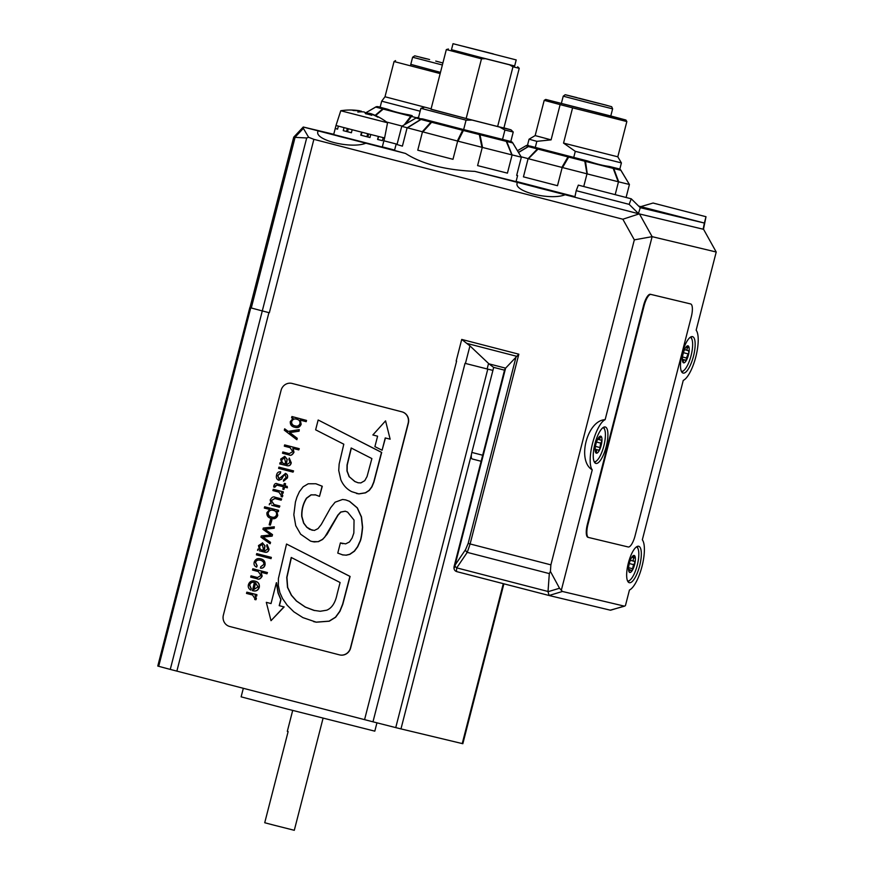 <?xml version="1.0" encoding="UTF-8"?>
<svg xmlns="http://www.w3.org/2000/svg" width="874" height="874" viewBox="0 0 874 874"><rect width="100%" height="100%" fill="white"/><g stroke="black" fill="none" stroke-linecap="round" stroke-linejoin="round"><path stroke-width="1.31" d="M635.092 535.729A12.542 3.878 -75.5 0 1 628.198 546.971L588.606 537.488A12.542 3.878 -75.5 0 1 588.584 537.477A12.542 3.878 -75.5 0 1 587.962 524.433L644.116 305.703A12.542 3.878 -75.5 0 1 651.01 294.451L690.602 303.933A12.542 3.878 -75.5 0 1 690.624 303.944A12.542 3.878 -75.5 0 1 691.258 316.989L635.092 535.729M588.016 537.335L588.027 537.335A12.542 3.878 -75.5 0 1 588.016 537.335A12.542 3.878 -75.5 0 1 587.383 524.28L643.537 305.55A12.542 3.878 -75.5 0 1 650.431 294.298L690.023 303.791A12.542 3.878 -75.5 0 1 690.045 303.791A12.542 3.878 -75.5 0 1 690.067 303.802M387.717 109.283L384.68 108.485A3.135 2.567 104.8 0 0 382.681 108.933A3.135 1.573 49.8 0 1 383.238 109.075L410.758 116.242A3.135 2.032 36.8 0 1 411.468 116.428A3.135 0.743 -75.5 0 1 412.2 115.663L409.163 114.865C400.423 113.369 393.278 111.501 387.717 109.283L380.124 107.251L381.687 101.176L420.143 111.216M431.111 108.824L384.997 96.763L381.687 101.176M440.157 73.591L394.054 61.53L384.997 96.763M410.791 64.348L440.474 72.367L410.78 64.37M395.561 60.612L394.054 61.53M442.889 62.983L435.733 61.082M426.578 58.886L420.689 57.4L426.578 58.886M429.604 59.541L423.704 58.055L429.604 59.541M442.364 64.993L412.615 57.225L414.746 55.827L428.402 59.214M540.547 148.788L535.281 147.422L536.833 141.337L551.09 139.862L560.136 104.618L572.59 107.852L563.544 143.096L575.3 151.333L573.737 157.407L540.547 148.788M618.759 168.769L619.011 168.846A3.135 3.004 103.4 0 1 620.835 170.266L620.922 170.277A3.135 3.125 108.7 0 0 619.24 168.911L609.167 166.41C603.18 165.678 595.992 163.853 587.59 160.958L573.737 157.407M610.784 115.991L545.737 99.439L625.937 120.033L626.844 121.562L617.798 156.807L621.403 162.914L575.3 151.333M535.281 147.422L530.343 146.1C527.088 145.98 526.498 145.772 528.573 145.499M536.833 141.337L529.054 139.195L527.35 145.827M617.798 156.807L563.544 143.096M626.844 121.562L572.59 107.852M560.136 104.618L544.207 100.346L535.161 135.59L529.054 139.195M551.09 139.862L535.161 135.59M625.937 120.033L610.795 115.969M580.336 98.718L599.247 103.525M592.616 101.799L599.258 103.482M592.648 101.69L590.616 101.297M576.195 97.538L590.638 101.198M576.206 97.495L581.254 98.959M580.347 98.664L581.276 98.882M588.038 100.663L597.761 103.165L588.038 100.663M569.083 95.736L578.806 98.249L569.083 95.736M579.2 98.227L588.923 100.739L579.2 98.227M598.155 103.154L607.878 105.656L598.155 103.154M602.273 104.17L611.669 106.704L612.619 108.846L589.994 103.176L563.227 96.184L565.161 94.731L568.45 95.539L565.478 94.807M576.895 97.615L565.806 94.851M561.316 103.602L563.227 96.184M492.87 370.401L465.023 363.344A169.37 0.885 14.4 0 0 487.79 369.123L492.914 370.401L493.69 367.375M482.677 455.234L471.851 452.426A6.271 1.934 104.5 0 0 471.457 454.382L400.969 728.905L462.838 743.719L503.894 583.821M471.851 452.426L492.914 370.401M549.276 595.544L456.894 571.662A12.542 3.878 -75.5 0 1 456.425 571.443A3.135 2.961 126.9 0 1 455.441 570.962L456.873 571.662A12.542 3.878 -75.5 0 1 456.873 571.662L549.287 595.555L610.292 610.172L624.517 606.174L562.419 591.469L559.524 588.246L548.009 591.72L549.112 595.489L562.419 591.469M456.425 571.443L456.72 567.871A3.135 2.338 -145.8 0 1 455.026 565.161L454.436 567.707M548.009 591.72L549.32 573.595L550.412 571.41L550.882 564.855L468.158 543.453L465.547 549.637L455.026 565.161L505.609 368.151L504.669 369.593L454.054 566.713C453.77 568.559 454.229 569.979 455.441 570.962A3.135 2.961 126.9 0 1 455.234 570.798M472.178 458.959L481.126 461.275L472.168 458.959A6.271 1.934 -75.5 0 1 472.168 458.959A6.271 1.934 -75.5 0 1 471.457 454.382M548.02 591.48L456.72 567.871A3.135 2.327 -145.8 0 1 455.026 565.139M456.72 567.871L467.24 552.368A3.135 2.327 -145.8 0 1 465.547 549.637M549.32 573.595L467.24 552.368L470.114 543.967L518.839 354.199L505.609 368.151L488.959 363.846L493.526 367.331L504.517 370.172L493.526 367.331M465.438 363.453L469.95 345.886L461.723 339.429L456.162 361.071M469.95 345.886L488.959 363.846M251.275 307.976L250.74 307.834A169.37 0.885 14.4 0 0 262.298 310.926L251.275 307.976L295.084 137.36L294.035 137.513M294.931 137.349L303.376 128.358L303.267 127.014L293.719 137.174L249.964 307.604M269.345 312.761L262.287 310.915L269.345 312.761L313.875 139.337L308.62 137.284L306.687 137.972L295.084 137.36M323.063 718.242L294.298 830.3L274.392 825.274L264.724 822.74L288.125 731.593L287.317 731.363L292.692 710.442M376.945 722.831L374.804 731.156L287.229 709.022L241.126 696.84L243.322 688.308M249.822 307.572L157.779 666.043L158.697 666.305A169.37 0.885 14.4 0 0 170.266 669.408L372.979 721.815A169.37 0.885 14.4 0 0 395.747 727.605L400.969 728.905M313.875 139.337L622.834 219.221L634.327 239.858L550.882 564.855M292.036 383.435A9.406 8.948 103.5 0 1 292.287 383.489L402.029 411.862A9.406 8.948 103.5 0 1 408.355 423.224L350.627 648.027A9.406 8.948 103.5 0 1 339.68 654.91M262.309 544.284L259.698 546.141C259.436 548.73 260.583 550.15 263.15 550.402M401.843 411.818L292.091 383.446A9.406 8.948 -76.5 0 0 281.089 390.317L223.373 615.121A9.406 8.948 -76.5 0 0 229.698 626.483L339.44 654.855A9.406 8.948 -76.5 0 0 350.441 647.984L408.158 423.169A9.406 8.948 -76.5 0 0 401.843 411.818L402.029 411.862M273.606 510.471C271.038 509.618 269.247 510.427 268.231 512.907C268.209 515.278 269.411 516.665 271.847 517.08L271.661 517.037C269.225 516.621 268.012 515.234 268.045 512.863C269.05 510.383 270.853 509.575 273.42 510.416C275.791 510.94 276.829 512.426 276.534 514.862C275.561 517.037 273.944 517.769 271.661 517.037L271.77 517.069M291.403 557.557L286.934 577.452L287.688 587.459L291.534 595.303L296.57 601.039L305.397 607.08L314.629 610.565M351.348 448.078L347.218 465.077L347.142 471.01L349.327 476.789L354.964 481.541L358.165 482.798M296.985 419.291C294.407 418.438 292.626 419.258 291.643 421.749C291.588 424.108 292.779 425.496 295.215 425.911L295.237 425.922M284.52 457.801L281.898 459.669C281.636 462.259 282.783 463.679 285.361 463.93M255.645 582.816L253.93 589.535M246.829 592.168L246.501 593.424L252.542 594.986L255 598.723L254.716 599.477L255.885 599.783L256.224 598.515L255.055 595.675L256.563 595.97L256.901 594.659L246.829 592.168L255.295 594.364M256.901 594.659L256.748 596.013L255.241 595.729L256.41 598.57L255.885 599.783M254.574 582.477C252.193 581.822 250.565 582.696 249.691 585.11L251.319 588.781L250.783 590.07L251.122 588.737L249.505 585.067C250.379 582.652 252.007 581.778 254.378 582.434L252.477 590.638C255.874 591.676 258.147 590.562 259.305 587.273L259.119 587.23C259.512 583.974 258.147 581.942 255.011 581.134L255.197 581.188C258.333 581.986 259.698 584.018 259.305 587.273M260.605 560.256C258.016 559.677 256.333 560.354 255.547 562.299L257.153 565.795L256.617 567.117L256.967 565.751L255.361 562.255C256.148 560.31 257.83 559.633 260.408 560.212C262.921 560.944 264.057 562.353 263.806 564.44L260.769 566.734L260.419 568.1C262.703 568.362 264.177 567.302 264.844 564.932C265.237 561.687 263.872 559.655 260.736 558.847L260.922 558.89C264.057 559.71 265.423 561.731 265.03 564.975C264.363 567.346 262.888 568.406 260.616 568.144L260.419 568.1M274.316 526.803L274.152 528.235L264.866 529.24L272.513 534.626L272.12 536.133L262.932 537.117L270.536 542.328L270.175 543.715L270.339 542.284L262.746 537.073L271.934 536.09L272.317 534.582L264.68 529.196L273.966 528.191L274.316 526.803L263.282 528.071L262.954 529.36L270.754 534.954L261.26 535.948L260.955 537.149L269.99 543.672M271.748 505.281L279.341 507.248L279.669 505.98L273.89 504.484L271.202 500.562L274.676 498.497L281.155 500.179L281.483 498.912L275.201 497.284L281.668 498.956L281.155 500.179M274.862 498.541L271.388 500.605L274.075 504.527L279.855 506.024L279.341 507.248M284.29 483.409L285.579 483.737L285.033 485.846L287.185 486.403L287.371 487.801L286.989 486.359L284.848 485.802L285.383 483.693L284.29 483.409L283.755 485.518L276.971 483.77L283.755 485.518M284.706 487.124L283.908 489.462L284.52 487.069L287.185 487.758M276.894 485.092L274.753 487.255L274.906 486.13L276.708 485.048L283.427 486.785L282.815 489.178L283.908 489.462M278.937 467.131L293.566 470.9L293.052 472.124L293.369 470.857L278.937 467.131L278.609 468.388L293.052 472.124M289.25 458.074L288.912 459.418L289.982 462.455L287.185 464.411L286.268 464.17L287.033 459.276L284.684 456.392L280.674 459.101L281.592 462.936L280.084 462.641L279.746 463.941L286.792 465.656C289.065 466.17 290.496 465.208 291.075 462.772L289.25 458.074L291.261 462.816C290.681 465.252 289.25 466.213 286.978 465.7M282.226 464.465L279.746 463.941M284.869 456.436L287.218 459.32L286.454 464.214L287.229 464.411M299.269 429.626L299.072 431.188L289.753 432.575L297.247 438.289L296.898 439.666L297.062 438.245L289.556 432.532L298.875 431.144L299.269 429.626L288.103 431.406L284.673 428.806L284.312 430.194L296.701 439.611M284.673 428.806L288.212 431.385M291.927 416.537L306.523 420.416L306.195 421.683L306.337 420.372L291.927 416.537L291.588 417.838L293.129 418.34L290.321 421.541C290.081 424.655 291.501 426.534 294.571 427.2L294.822 427.266M300.317 420.165L301.159 424.272C299.924 427.178 297.794 428.173 294.767 427.255M318.147 420.033L315.634 429.822L343.799 444.2L339.156 464.039L338.73 470.507L340.827 479.76C343.187 485.245 346.836 489.222 351.763 491.68L358.799 493.854L365.365 492.794L369.112 490.369L371.767 486.785L373.733 482.022L381.501 452.382L318.333 420.077L381.687 452.426L373.93 482.066L371.963 486.829L369.298 490.412L365.551 492.838L358.985 493.897L356.516 493.482M276.577 582.74L278.26 593.085L280.98 599.564L279.407 605.715L284.137 606.938L271.006 620.682L283.941 606.895L279.21 605.671L280.794 599.52L278.063 593.042L276.381 582.696L271.027 603.563L266.308 602.339L271.006 620.682M266.308 602.339L271.027 603.552M385.565 420.864L390.143 439.185L385.565 420.864L372.859 434.968L377.601 436.192L374.902 446.614L382.08 450.241L385.248 437.94L389.957 439.13M385.434 437.983L382.08 450.241M345.842 499.95L349.6 501.348L357.346 507.892L361.508 516.949L362.623 527.262C361.869 535.281 360.962 540.165 359.902 541.902L357.717 546.774L354.44 551.199L349.862 554.345L346.268 555.198L342.258 554.804M340.39 542.918L337.768 553.1L342.859 554.935L346.082 555.143L349.676 554.302L354.254 551.155L357.532 546.731L359.717 541.858C360.776 540.121 361.683 535.238 362.437 527.219L361.312 516.905L357.16 507.849L349.414 501.305L345.743 499.917L342.553 499.48L335.113 502.189L330.612 507.772L321.282 524.455L318.016 528.628L314.334 530.452L309.713 529.36L306.741 527.23L303.595 523.067L301.727 516.436C301.464 509.717 303.038 503.642 306.457 498.18L311.024 494.826L315.58 494.903L319.491 496.388L322.102 486.206L315.864 483.759L308.238 483.77L303.147 486.785L299.411 491.658L296.92 497.12L295.434 501.96L293.828 514.742L295.74 525.689L300.645 534.211L310.576 541.115L314.137 541.935L318.191 541.629L322.43 539.422L324.68 537.237L337.845 515.114L340.674 512.044L345.241 511.214L347.601 512.109L354.046 520.085L353.85 533.031L352.113 538.013L349.48 541.935L345.656 543.868L340.39 542.918L342.75 543.715M345.339 511.235L340.86 512.088L338.041 515.168L327.084 534.243L322.615 539.466L318.387 541.672L312.226 541.596M315.962 483.781L322.288 486.25L319.491 496.388M315.765 494.946L311.21 494.87L306.643 498.224C303.223 503.686 301.65 509.771 301.923 516.479L303.781 523.111L306.927 527.273L312.258 530.289M286.53 544.032L278.413 578.533L278.358 585.525L279.899 592.659L282.586 598.624L287.196 605.245L293.85 611.822L302.885 617.612L316.169 622.146L329.083 621.152L335.463 617.208L339.767 611.276L342.63 604.174L349.917 576.392L286.53 544.032L350.103 576.447L342.816 604.218L339.953 611.319L335.649 617.252L329.269 621.196L316.355 622.19L313.602 621.611M293.019 448.428L293.981 452.24C292.451 455.004 290.78 455.9 288.966 454.906L288.781 454.862C290.583 455.846 292.255 454.961 293.795 452.197L292.834 448.373L298.755 449.902L299.083 448.635L284.64 444.91L284.312 446.166L290.092 447.663L292.779 451.585L289.305 453.65L282.826 451.978L282.499 453.235L288.781 454.862M282.826 451.978L289.392 453.672M284.64 444.91L299.269 448.69L298.755 449.902M287.36 478.012L283.591 481.148L287.175 477.969C287.841 475.784 287.24 474.254 285.372 473.38L285.558 473.424C287.426 474.298 288.027 475.827 287.36 478.012L287.175 477.969M285.295 474.811C284.214 474.746 283.023 476.177 281.734 479.127L278.839 480.285M285.558 473.424L278.915 478.854L277.615 475.565L280.303 473.14L280.652 471.774C278.413 471.665 277.069 472.736 276.599 474.975C275.9 477.565 276.61 479.334 278.74 480.263L278.926 480.307M280.652 471.774L280.488 473.184L277.812 475.609L279.101 478.897M273.234 489.309L272.906 490.576L278.948 492.138L281.406 495.864L281.122 496.629L282.291 496.924L282.63 495.667L281.472 492.783L282.968 493.111L283.307 491.811L273.234 489.309L281.701 491.505M283.307 491.811L283.154 493.154L281.647 492.87L282.815 495.711L282.291 496.924M264.647 506.8L264.319 508.067L269.716 509.466L266.92 512.71C266.679 515.813 268.089 517.703 271.169 518.369C274.196 519.287 276.326 518.293 277.561 515.398L276.676 511.301L278.227 511.596L278.555 510.296L264.647 506.8L276.96 509.99M278.555 510.296L278.413 511.64L276.861 511.345L277.757 515.442C276.512 518.348 274.381 519.331 271.355 518.413M270.536 519.517L271.923 519.866L270.372 525.132L271.738 519.822L270.536 519.517L269.17 524.815L270.372 525.132M267.051 544.557L269.061 549.287C268.471 551.734 267.051 552.696 264.778 552.171L264.582 552.128C266.854 552.641 268.285 551.68 268.875 549.243L267.051 544.557L266.701 545.889L267.783 548.938L264.986 550.882L264.057 550.642L264.833 545.747L262.408 542.852L265.019 545.802L264.254 550.686L265.019 550.893M260.026 550.948L264.582 552.128M256.727 553.603L271.355 557.383L271.038 558.65L271.169 557.339L256.727 553.603L256.41 554.87L270.842 558.595M261.02 572.284L262.178 576.108C260.638 578.883 258.966 579.768 257.164 578.785L256.978 578.741C258.78 579.724 260.452 578.828 261.982 576.064L261.031 572.251L266.952 573.781L267.269 572.514L252.837 568.777L252.51 570.045L258.289 571.541L260.976 575.463L257.502 577.528L251.013 575.846L250.696 577.113L256.978 578.741M251.013 575.846L257.579 577.539M252.837 568.777L267.466 572.557L266.952 573.781M252.291 590.584C255.689 591.632 257.961 590.518 259.119 587.23M255.011 581.134C251.887 580.303 249.724 581.385 248.511 584.389C247.812 586.924 248.577 588.814 250.783 590.07M253.733 589.502L255.47 582.75L258.016 586.957L253.733 589.502M260.922 558.89L260.736 558.847C257.612 558.005 255.448 559.087 254.236 562.091C253.613 564.506 254.41 566.177 256.617 567.117M275.201 497.284C273.387 496.301 271.716 497.186 270.186 499.961L271.159 503.741L269.607 503.446L269.268 504.746M277.681 483.945L277.495 483.901C275.944 482.972 274.731 483.551 273.857 485.66L273.704 486.982L274.753 487.255M281.439 464.258L282.04 464.422M285.164 463.886C282.597 463.635 281.45 462.215 281.712 459.626L284.334 457.757L285.558 462.259L284.891 463.821M294.571 427.2C297.597 428.129 299.727 427.135 300.973 424.229L300.132 420.11L306.009 421.629M299.935 423.693C298.952 425.867 297.313 426.588 295.03 425.867C292.593 425.452 291.403 424.065 291.446 421.705C292.44 419.214 294.221 418.395 296.789 419.247C299.17 419.771 300.219 421.257 299.935 423.693M349.141 476.745L346.956 470.966L347.033 465.034L351.173 447.991L371.876 458.566L367.058 476.527L364.753 480.678L360.864 482.918L358.078 482.776L354.768 481.498L349.327 476.789M314.968 494.728L315.58 494.903M342.346 554.826L343.045 554.979M291.217 557.459L340.095 582.521L337.08 594.276C335.31 602.809 331.869 608.107 326.734 610.194L320.201 611.276L313.744 610.336L305.201 607.037L296.384 600.995L291.348 595.249L287.502 587.415L286.748 577.408L291.217 557.459M314.542 610.544L313.93 610.38M278.74 480.263L281.548 479.083C282.837 476.133 284.028 474.702 285.099 474.768L286.104 477.565L283.755 479.739L283.405 481.104M262.67 542.918L258.475 545.573L259.392 549.407L257.885 549.112L257.546 550.412M259.228 550.74L259.84 550.904M262.965 550.358C260.397 550.107 259.239 548.686 259.512 546.097L262.124 544.229L263.358 548.73L262.681 550.303M523.439 176.854L557.503 185.703L523.439 176.854L528.104 158.664L562.539 167.568L569.16 156.238L530.594 146.187A3.135 3.125 108.7 0 0 528.224 146.526L528.409 146.57A3.135 2.851 -74.9 0 1 530.594 146.187L530.343 146.1M557.503 185.703L562.179 167.502M583.734 186.523L586.989 173.86L618.705 181.858L613.756 168.529A3.135 2.556 -76 0 0 612.237 167.185L609.167 166.41M615.187 194.651L618.475 181.825M587.59 160.958L584.531 160.182A3.135 0.721 104.3 0 1 584.793 161.209A3.135 2.032 -7.7 0 1 585.504 161.384L613.198 168.398A3.135 1.584 -20.9 0 1 613.756 168.529L620.835 170.266L629.422 184.512L620.922 170.288L629.422 184.512L626.09 197.469M518.533 152.502L528.409 146.57L537.39 148.951L528.104 158.664M521.112 156.785L527.863 158.565M537.39 148.951A3.135 1.792 45.4 0 1 538.013 149.115A3.135 1.377 -75.5 0 1 539.182 148.46A3.135 2.283 104.7 0 0 537.39 148.951M587.284 173.904L585.504 161.384A3.135 1.748 -75.8 0 0 584.531 160.182L569.16 156.238A3.135 1.377 104.5 0 0 567.98 156.894A3.135 2.141 29.7 0 1 568.723 157.091L584.793 161.209L586.989 173.86M562.539 167.568L586.651 173.74M618.705 181.858L629.335 184.458M574.688 196.584L516.097 181.421M453.016 43.7L451.454 49.774L473.249 55.543L514.644 65.998L516.206 59.924L453.016 43.7L516.206 59.924M493.417 53.926L456.239 44.53L493.417 53.926M451.476 49.698L485.474 58.7L481.487 58.809L446.33 49.578L430.991 109.283L466.159 118.514L497.634 126.511L512.962 66.806L509.52 64.807L514.666 65.921M517.681 66.774L519.232 68.303L512.962 66.806M510.995 129.822L513.235 132.018L504.932 130.04L499.666 127.08L510.995 129.822L503.937 127.877M431.024 109.163L472.102 120.077L466.061 120.164L420.886 108.31L418.384 118.056M485.474 58.7L509.52 64.807M481.487 58.809L466.159 118.514M472.102 120.077L499.666 127.08M519.232 68.303L503.905 128.008L497.634 126.511M466.061 120.164L463.646 129.581L510.46 141.391M502.506 139.458L504.932 130.04M418.941 117.815C417.521 118.252 418.744 118.624 422.623 118.908L463.646 129.581A3.135 1.158 104.5 0 0 462.63 130.292A3.135 2.185 25.7 0 1 463.384 130.488L463.657 129.592L460.227 128.707M397.014 144.538L402.401 146.133L397.014 144.538L401.745 126.326L458.02 141.173L463.384 130.488L479.323 134.563L481.945 147.302L512.098 154.938L506.756 141.49A3.135 2.688 -76.1 0 0 505.139 140.124A3.135 1.945 104.2 0 1 506.243 141.359A3.135 1.464 -22.8 0 1 506.756 141.49L512.743 142.943L521.352 157.178L512.787 142.932A3.135 3.103 106.5 0 0 510.875 141.512A3.135 3.059 103 0 1 512.743 142.943L521.341 157.178L512.306 154.96M436.104 122.458L423.147 119.061A3.135 3.103 106.5 0 0 420.798 119.399L416.057 118.001L401.69 126.337L416.057 117.979A3.135 3.103 -73.5 0 1 418.417 117.651A3.135 3.059 -77 0 0 417.98 117.575M402.401 146.133L407.076 127.932M417.761 150.186L452.983 159.308L417.761 150.186L422.437 131.985M452.983 159.308L457.659 141.107M458.02 141.173L481.945 147.302M482.546 147.455L480.001 134.738A3.135 1.967 169 0 0 479.323 134.563A3.135 0.95 104.3 0 0 478.908 133.493L463.657 129.592M477.597 165.612L507.423 173.139L477.597 165.612L482.262 147.411M507.423 173.139L512.098 154.938M574.841 197.251L638.381 213.682L640.271 207.684L631.257 198.813L629.149 204.363L576.206 190.674L574.841 197.251L474.855 171.38L516.042 181.639L517.605 175.565L516.676 175.379L521.352 157.178M517.605 175.565L516.698 175.27M474.855 171.38C445.27 170.059 422.164 164.083 405.547 153.463L394.524 150.437L396.086 144.363M407.033 127.888L420.798 119.399A3.135 0.699 58.3 0 1 421.039 119.465A3.135 2.742 -75.1 0 1 423.147 119.061L422.623 118.908M407.24 127.954L421.039 119.465L430.991 122.098L422.175 131.887M430.991 122.098A3.135 1.879 42.7 0 1 431.647 122.262A3.135 1.158 -75.5 0 1 432.674 121.573A3.135 2.119 104.7 0 0 430.991 122.098M337.604 129.101L335.266 128.5L336.009 125.452L333.671 134.563L382.277 147.05L384.615 137.928L383.216 137.622L382.441 140.659L377.808 139.458L378.584 136.475M382.441 140.659L377.579 139.458L378.355 136.42L370.751 134.498L369.975 137.535L367.867 136.967L368.642 133.962M336.009 125.452L340.762 110.747A61.158 61.158 0 0 1 356.122 110.31A61.125 59.891 -74.1 0 1 359.564 110.758A61.016 49.479 -75.2 0 1 359.695 110.78L359.651 110.965A61.104 58.11 103.5 0 1 361.355 111.184A61.016 2.95 -75.6 0 1 361.355 111.195L361.355 111.184M370.751 134.498L361.563 132.149L360.776 135.186L369.975 137.535M361.563 132.149L352.178 129.734L351.403 132.772L343.253 130.652L344.028 127.615L338.369 126.118L337.582 129.155L335.266 128.5M351.403 132.739L347.546 131.734L348.322 128.729M347.306 128.467L346.541 131.471L343.253 130.652M346.541 131.471L347.546 131.734M367.692 133.711L366.916 136.726L361.191 135.262L361.967 132.247M366.916 136.726L367.867 136.967M375.602 115.565L383.238 109.075A3.135 1.77 -75.4 0 1 384.68 108.485L378.027 106.704A3.135 3.125 -79.5 0 0 375.656 107.043L366.37 112.462L375.733 107.065A3.135 3.015 -74.6 0 1 378.027 106.704L380.168 107.098M365.081 112.888A61.125 12.203 104.3 0 1 366.304 112.451A61.016 35.692 104.2 0 1 366.403 112.473L375.733 107.065L382.681 108.933L375.164 115.368M386.581 122.032L402.127 126.085M383.883 140.78L397.091 144.221L383.883 140.801M405.634 124.042L411.468 116.428L416.57 117.75M394.622 150.066L382.32 146.876M634.327 239.858L652.124 236.657L639.473 213.955L703.581 229.316L716.221 252.018L696.152 330.208A26.657 8.237 -75.5 0 1 695.835 356.778A26.657 8.237 -75.5 0 1 683.26 380.409L642.324 539.826A26.657 8.237 -75.5 0 1 642.008 566.396A26.657 8.237 -75.5 0 1 629.444 590.026L625.434 605.627L624.517 606.174M561.327 590.267L592.244 469.851C576.687 460.762 587.066 420.361 605.136 419.662L652.124 236.657L716.221 252.018M640.271 207.684L704.378 223.045L703.144 229.207L639.189 213.879L622.834 219.221M550.412 571.41L559.524 588.246M303.376 128.358L308.62 137.284M303.267 127.014L333.737 134.301M405.547 153.463L365.867 143.205C351.457 149.17 314.378 140.168 317.896 131.548L318.147 130.86L303.311 127.025M365.867 143.205L318.07 130.86M565.139 194.727C550.729 200.703 513.661 191.69 517.168 183.07L517.342 182.382M592.244 469.851A26.657 8.237 -75.5 0 1 592.561 443.293A26.657 8.237 -75.5 0 1 605.136 419.662M681.818 372.095A18.824 5.812 104.5 0 0 683.632 370.652M691.815 339.014A18.824 5.812 104.5 0 0 690.93 336.872M594.582 462.444A18.824 5.812 104.5 0 0 596.385 461.002M604.568 429.363A18.824 5.812 104.5 0 0 603.683 427.222M628.002 581.713A18.824 5.812 104.5 0 0 629.804 580.27M637.987 548.632A18.824 5.812 104.5 0 0 637.102 546.49M605.256 426.982A18.824 5.812 -75.5 0 1 605.289 426.993A18.824 5.812 -75.5 0 1 606.206 446.669A18.824 5.812 -75.5 0 1 595.871 463.428A18.824 5.812 -75.5 0 1 594.932 443.806A18.824 5.812 -75.5 0 1 605.256 426.982M692.503 336.632A18.824 5.812 -75.5 0 1 692.525 336.643A18.824 5.812 -75.5 0 1 693.453 356.319A18.824 5.812 -75.5 0 1 683.107 373.078A18.824 5.812 -75.5 0 1 682.179 353.457A18.824 5.812 -75.5 0 1 692.503 336.632M638.676 546.25A18.824 5.812 -75.5 0 1 638.708 546.261A18.824 5.812 -75.5 0 1 639.626 565.926A18.824 5.812 -75.5 0 1 629.291 582.696A18.824 5.812 -75.5 0 1 628.351 563.074A18.824 5.812 -75.5 0 1 638.676 546.25M537.51 187.659L561.392 193.689L537.51 187.659M338.238 136.125L362.12 142.167L338.238 136.125M703.559 228.912L705.995 216.719L704.378 223.045L638.665 206.1M629.149 204.363L638.162 213.245M576.206 190.674L578.326 185.124L631.257 198.813M639.189 213.879L638.381 213.682M640.839 206.625L653.053 203.03L705.995 216.719M602.951 427.681A17.567 5.43 -75.5 0 1 603.082 427.725A17.567 5.43 -75.5 0 1 603.759 446.264A17.567 5.43 -75.5 0 1 594.156 461.691M597.641 438.945L600.82 436.202L600.362 437.524C599.193 439.13 599.378 439.983 600.919 440.081L601.913 441.217A8.784 2.709 -75.5 0 1 599.651 449.706A8.784 2.709 -75.5 0 1 596.286 453.169A8.784 2.709 -75.5 0 1 595.26 451.334A8.784 2.709 -75.5 0 1 595.194 448.154A8.784 2.709 -75.5 0 1 597.466 439.666A8.784 2.709 -75.5 0 1 598.898 437.273A8.784 2.709 -75.5 0 1 600.82 436.202A8.784 2.709 -75.5 0 1 601.913 441.217L600.646 443.107L599.651 449.706L598.231 450.11L595.139 449.16M598.624 450.307L598.231 450.11C596.876 449.356 596.308 449.946 596.527 451.88L596.286 453.169L595.139 450.186M597.619 439.338L601.279 440.103M690.198 337.331A17.567 5.43 -75.5 0 1 690.995 337.779A17.567 5.43 -75.5 0 1 690.679 357.084A17.567 5.43 -75.5 0 1 681.403 371.341M685.303 347.972L688.395 346.06L687.816 347.579C686.549 349.229 686.658 350.234 688.133 350.594L689.029 351.982A8.784 2.709 -75.5 0 1 686.429 360.263A8.784 2.709 -75.5 0 1 683.195 362.612A8.784 2.709 -75.5 0 1 682.496 360.984A8.784 2.709 -75.5 0 1 682.561 356.69A8.784 2.709 -75.5 0 1 685.161 348.409A8.784 2.709 -75.5 0 1 686.134 346.923A8.784 2.709 -75.5 0 1 688.395 346.06A8.784 2.709 -75.5 0 1 689.029 351.982L686.374 357.99L686.429 360.263L682.375 359.367M686.429 360.263L685.063 360.383C683.785 359.378 683.239 359.782 683.413 361.585L683.195 362.612L682.397 360.132M682.703 361.399L683.413 361.585L683.195 362.612M684.539 349.687L688.308 350.616M636.37 546.949A17.567 5.43 -75.5 0 1 638.435 559.262A17.567 5.43 -75.5 0 1 632.11 577.67A17.567 5.43 -75.5 0 1 627.576 580.959M631.913 557.099L631.968 557C631.356 557.82 631.869 557.656 633.497 556.509L634.906 556.137A8.784 2.709 -75.5 0 1 634.972 562.987A8.784 2.709 -75.5 0 1 632.044 570.809A8.784 2.709 -75.5 0 1 629.04 571.771A8.784 2.709 -75.5 0 1 628.679 570.602A8.784 2.709 -75.5 0 1 628.974 564.91A8.784 2.709 -75.5 0 1 631.913 557.099A8.784 2.709 -75.5 0 1 632.317 556.541A8.784 2.709 -75.5 0 1 634.906 556.137L634.185 557.841C632.82 559.502 632.831 560.66 634.218 561.327L634.972 562.987L633.574 564.626L632.044 570.809L629.717 569.728L629.04 571.771L628.537 569.75M632.044 570.809L630.755 570.58M628.788 570.962L629.04 571.771M338.369 126.118L336.042 125.463M352.178 129.734L344.028 127.615M383.216 137.622L378.355 136.42M378.442 116.952A61.125 59.891 105.9 0 0 377.142 116.286A61.158 61.158 0 0 1 387.532 122.764L340.762 110.758M377.142 116.286A61.125 59.891 105.9 0 0 371.057 113.707A61.016 49.479 104.8 0 0 370.926 113.664A61.104 47.502 104 0 1 377.885 117.192A61.104 58.11 -76.5 0 0 369.276 113.259A61.016 2.95 104.4 0 0 369.265 113.27A61.125 22.418 104.3 0 1 371.811 115.313A59.661 57.192 105.4 0 0 365.551 113.718A61.125 12.203 -75.7 0 0 364.316 112.014A61.016 35.692 -75.8 0 0 364.229 111.97A61.104 38.423 104.6 0 0 357.837 112.08A61.104 18.867 -75.5 0 1 361.191 111.184A61.016 60.94 -81.8 0 0 361.028 111.151A61.125 56.865 105.2 0 0 353.38 110.55A59.661 16.967 -75.7 0 0 351.534 110.048A61.125 59.891 -74.1 0 1 356.122 110.31M366.053 113.817L366.403 112.473A61.104 38.423 -75.4 0 1 369.134 113.762M369.418 113.314L369.44 113.259A61.016 60.94 98.2 0 1 369.593 113.314A61.125 56.865 -74.8 0 1 370.893 113.806M366.304 112.451L365.966 113.795M369.265 113.27L368.948 114.483M361.191 111.184L361.028 111.828M587.383 524.28L587.962 524.433M643.537 305.55L644.116 305.703M650.431 294.298L651.01 294.451M404.247 124.851L410.758 116.242A3.135 1.77 104.6 0 1 412.2 115.663L409.163 114.865M565.161 94.731L606.403 105.23M525.951 145.75L517.463 150.71L525.951 145.75A3.135 3.125 -71.3 0 1 527.481 145.313A3.135 3.135 0 0 0 525.951 145.75L528.224 146.526L518.468 152.393M620.933 170.288A3.135 3.135 0 0 0 619.24 168.911A3.135 3.125 108.7 0 0 619.011 168.846L612.237 167.185A3.135 1.748 104.2 0 1 613.198 168.398L618.202 181.726M466.672 343.362L516.239 356.177L468.158 543.453M518.839 354.199L461.723 339.429M488.555 363.442L487.135 368.959M306.687 137.972L170.266 669.408M503.293 583.657L462.237 743.588M250.74 307.834L158.697 666.305M268.908 312.652L176.865 671.123M456.599 361.181L364.567 719.663M465.023 363.344L372.979 721.815M487.79 369.123L395.747 727.605M528.431 158.707L538.013 149.115L567.98 156.894L561.873 167.393M510.35 141.359L478.908 133.493A3.135 1.945 -75.8 0 1 480.001 134.738L506.243 141.359L511.836 154.84M422.765 132.04L431.647 122.262L462.63 130.292L457.342 140.998M623.883 606.206L610.576 610.216M596.527 451.88L595.555 451.629M600.362 437.524L599.28 437.251M600.646 443.107L596.516 442.036M599.498 447.433L595.423 446.374M687.816 347.579L686.429 347.218M687.565 350.441L684.55 349.666M687.696 353.784L683.435 352.681M686.374 357.99L682.528 356.996M632.088 568.613L628.592 567.707M634.185 557.841L632.252 557.339M634.218 561.327L630.296 560.31M633.574 564.626L629.291 563.522M412.615 57.225L410.714 64.654M621.403 162.914L619.797 169.174M545.737 99.439L544.207 100.346M565.773 94.84L570.941 96.118M612.619 108.846L610.707 116.275M448.417 48.999L446.33 49.578M423.912 107.469L420.886 108.31M513.235 132.018L510.809 141.49M512.798 142.954A3.135 3.135 0 0 0 510.984 141.544L510.405 141.37M416.046 117.99A3.135 3.135 0 0 1 418.34 117.64L418.482 117.673M375.645 107.043A3.135 3.135 0 0 1 377.808 106.65L380.168 107.087M629.717 569.717L628.559 569.422M387.543 122.764L384.615 137.928"/></g></svg>
